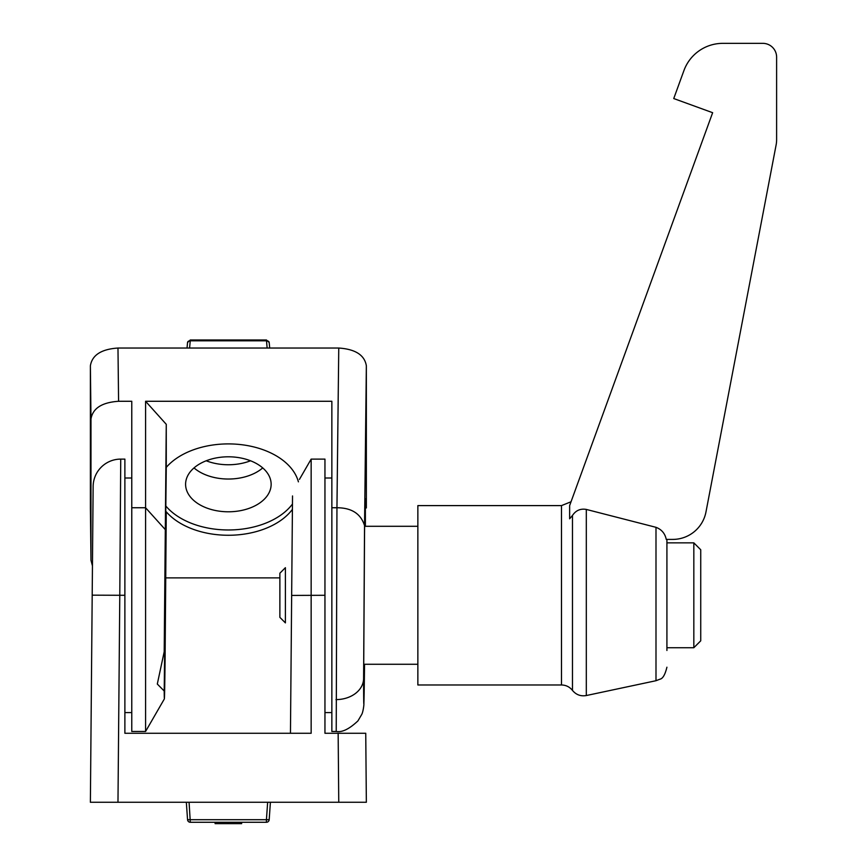 <?xml version="1.0" encoding="UTF-8"?>
<svg xmlns="http://www.w3.org/2000/svg" width="867" height="867" viewBox="0 0 867 867"><rect width="100%" height="100%" fill="white"/><g stroke="black" fill="none" stroke-linecap="round" stroke-linejoin="round"><path stroke-width="1.3" d="M166.269 511.801L164.199 691.01C164.351 706.984 164.643 697.014 165.066 661.12L166.269 511.801A71.061 45.68 180 0 0 228.368 535.264A71.061 45.68 180 0 0 292.417 509.373M145.58 401.28L145.58 731.466L164.372 698.9L164.199 691.01L157.306 684.041L164.199 651.746L166.269 467.367L166.269 424.321L145.58 401.28L331.855 401.28L331.855 731.466L336.223 731.466L336.949 507.748L331.855 507.748M298.4 481.846A71.061 45.68 180 0 0 228.368 443.904A71.061 45.68 180 0 0 166.269 467.367M165.835 506.003A71.061 45.68 180 0 0 228.368 529.975A71.061 45.68 180 0 0 292.461 504.03M166.269 424.321L164.199 651.746M364.465 664.274L363.902 691.877L363.696 669.281L364.541 533.205C365.17 479.278 365.419 500.161 365.386 521.295L365.386 526.291M365.191 498.698L365.386 521.295M228.368 511.79A42.776 27.495 0 0 1 185.592 484.295A42.776 27.495 0 0 1 228.368 456.801A42.776 27.495 0 0 1 271.143 484.295A42.776 27.495 0 0 1 228.368 511.79M194.013 467.92A42.776 27.495 180 0 0 228.368 479.028A42.776 27.495 180 0 0 262.723 467.92A42.776 27.495 0 0 1 194.013 467.92M279.878 577.888L166.009 577.888M366.351 507.954L366.351 365.776C364.595 355.08 355.394 349.163 338.759 348.035L117.977 348.035C101.331 349.163 92.14 355.08 90.385 365.776L90.385 507.954M92.444 565.848L90.981 560.288L90.981 419.01C92.736 408.314 101.938 402.407 118.584 401.28L131.773 401.28L131.773 731.466L145.58 731.466M336.223 731.455C342.031 732.593 349.271 729.071 357.93 720.9L361.669 714.549C363.013 712.349 364.032 705.012 363.891 703.831L364.541 665.433M335.995 699.604A27.592 21.144 0 0 0 363.598 678.644L364.541 525.586C360.835 513.741 351.634 507.802 336.949 507.748L338.759 348.035M666.918 539.404L666.918 595.282L666.918 539.404M666.918 650.478L666.918 595.282L666.918 650.478M417.861 505.602L417.861 684.973L561.491 684.973L561.491 505.602L417.861 505.602M285.395 567.69L285.395 622.885L279.878 617.369L279.878 573.206L285.395 567.69M666.918 647.725L693.828 647.725L693.828 542.85L666.918 542.85M693.828 647.725L700.731 640.821L700.731 549.754L693.828 542.85M572.469 515.475C575.818 510.435 580.435 508.42 586.309 509.428L655.994 527.32C661.575 529.434 665 533.465 666.257 539.404L672.77 539.404A33.802 33.802 0 0 0 705.976 511.942L776.203 144.475A27.592 27.592 0 0 0 776.615 139.674L776.615 57.146A13.796 13.796 0 0 0 762.819 43.35L722.818 43.35A41.399 41.399 0 0 0 683.922 70.585L673.746 98.545L712.641 112.699L569.641 505.602C571.483 500.552 571.483 500.552 569.641 505.602L569.641 518.791L572.469 515.475L572.469 690.403C569.652 686.892 565.999 685.082 561.491 684.973M712.641 112.699L674.125 98.686M683.922 70.585L678.763 84.749M292.526 495.957C301.337 474.769 301.337 474.769 292.526 495.957C301.337 474.769 301.337 474.769 292.526 495.957L290.456 733.265M92.195 595.163L90.385 802.268L117.977 802.268L119.787 595.282L92.195 595.163L93.137 486.463A27.592 27.592 0 0 1 120.73 459.109L119.787 595.282L124.881 595.282L124.881 733.265L311.155 733.265L311.155 459.109L324.952 459.109L324.952 733.265L365.744 733.265L366.351 802.268L338.759 802.268L359.447 802.268M124.881 595.282L124.881 459.109L120.73 459.109M120.318 518.737L120.35 514.239M120.459 497.896L120.665 469.405M97.277 802.268L338.759 802.268L338.152 733.265M186.329 802.268L187.554 819.705A2.764 2.764 0 0 0 190.306 822.274L266.429 822.274A2.764 2.764 0 0 0 269.182 819.705L270.406 802.268L269.182 819.705L266.429 819.705L267.654 802.268M187.554 819.705L266.429 819.705L266.429 822.274M240.571 822.274L240.571 823.65L241.633 823.65L241.633 822.274M228.032 822.274L228.032 823.65L240.571 823.65M215.103 822.274L215.103 823.65L228.162 823.65M236.854 823.65L234.946 823.65M225.919 823.65L218.809 823.65M206.205 460.778A42.776 27.495 180 0 0 250.52 460.778M267.134 348.035L266.429 339.972L269.182 342.465L269.713 348.035L269.182 342.584A2.764 1.907 174.5 0 0 269.182 342.465L269.182 342.465A2.764 1.907 174.5 0 0 266.429 340.818L190.306 340.818A2.764 1.907 -174.5 0 0 187.554 342.465L187.554 342.465A2.764 1.907 -174.5 0 0 187.554 342.584L187.023 348.035L187.554 342.465L190.306 339.972L189.602 348.035M324.952 477.999L331.855 477.999M324.952 712.576L331.855 712.576M117.977 348.035L118.584 401.28M165.066 529.358L145.58 507.748L131.773 507.748M90.981 560.158L90.385 507.694M364.541 665.173C363.967 711.634 363.652 716.131 363.598 678.644M90.385 365.776L90.981 419.01M364.541 525.586L366.351 365.776M586.309 509.428L586.309 695.54L655.994 680.714L655.994 527.32M291.659 595.423L324.952 595.282M189.082 802.268L190.306 822.274M90.981 560.288L90.385 507.824M586.309 695.54C580.706 696.494 576.1 694.781 572.469 690.403M655.994 680.714L660.015 679.175C662.811 678.623 665.108 674.645 666.918 667.211M417.861 526.291L364.628 526.291M571.039 501.765L561.491 505.602M417.861 664.274L363.707 664.274M299.429 479.418L311.155 459.109M131.773 477.999L124.881 477.999M131.773 712.576L124.881 712.576M190.306 339.972L266.429 339.972"/></g></svg>
